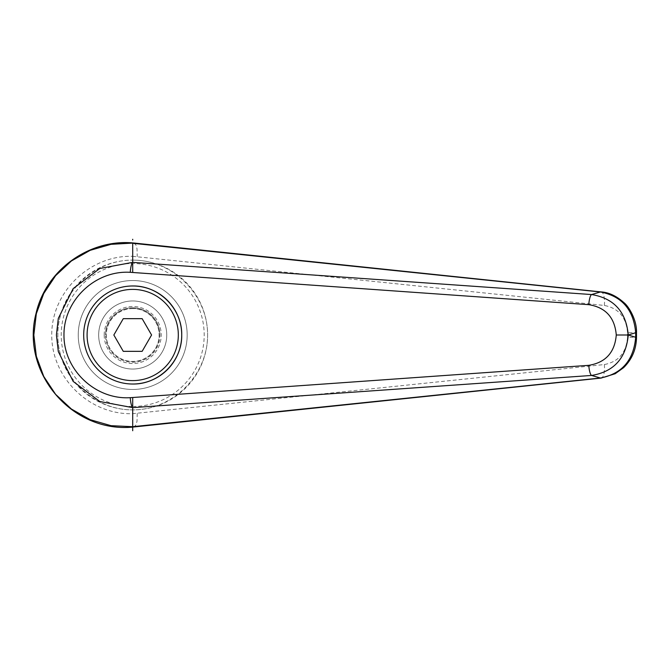 <?xml version="1.0" encoding="UTF-8"?>
<svg xmlns="http://www.w3.org/2000/svg" width="670" height="670" viewBox="0 0 670 670"><rect width="100%" height="100%" fill="white"/><g stroke="black" fill="none" stroke-linecap="round" stroke-linejoin="round"><path stroke-width="0.5" stroke-dasharray="3.35 2.51" d="M132.71 384.019C106.505 384.563 83.139 361.205 83.691 335A49.019 49.019 0 0 0 132.71 384.019A49.019 49.019 0 0 0 181.729 335A49.019 49.019 0 0 0 132.71 285.981A49.019 49.019 0 0 0 83.691 335C83.139 308.795 106.505 285.437 132.71 285.981M187.173 335A54.463 54.463 0 0 0 132.71 280.537A54.463 54.463 0 0 0 78.248 335A54.463 54.463 0 0 0 132.71 389.463A54.463 54.463 0 0 0 187.173 335A54.463 54.463 0 0 0 132.71 280.537A54.463 54.463 0 0 0 78.248 335A54.463 54.463 0 0 0 132.71 389.463A54.463 54.463 0 0 0 187.173 335A54.463 54.463 0 0 0 132.71 280.537A54.463 54.463 0 0 0 78.248 335A54.463 54.463 0 0 1 132.71 280.537A54.463 54.463 0 0 1 187.173 335A54.463 54.463 0 0 1 132.71 389.463A54.463 54.463 0 0 1 78.248 335A54.463 54.463 0 0 0 132.71 389.463A54.463 54.463 0 0 0 187.173 335M132.71 260.111A74.889 74.889 0 0 1 207.6 335A74.889 74.889 0 0 1 132.71 409.889A74.889 74.889 0 0 1 57.821 335C57.52 375.074 92.636 410.182 132.71 409.889C172.776 410.182 207.893 375.074 207.6 335C207.893 294.926 172.776 259.818 132.71 260.111C92.636 259.818 57.52 294.926 57.821 335A74.889 74.889 0 0 1 132.71 260.111A74.889 74.889 0 0 0 57.821 335A74.889 74.889 0 0 0 132.71 409.889M132.71 242.934L132.71 256.334C89.746 254.91 51.414 292.17 51.758 335C51.414 377.83 89.746 415.09 132.71 413.675L604.357 364.547C618.586 361.783 626.316 352.696 627.539 337.278L636.5 337.278M627.539 337.278L627.539 332.722L636.5 332.722M627.539 332.722C626.316 317.304 618.586 308.217 604.357 305.453L132.71 256.325M133.866 243.026L135.968 245.019L137.032 248.83L137.224 256.568M137.224 413.432L137.032 421.17L135.968 424.981L133.899 426.966M83.691 335A49.019 49.019 0 0 1 132.71 285.981A49.019 49.019 0 0 1 181.729 335A49.019 49.019 0 0 1 132.71 384.019A49.019 49.019 0 0 1 83.691 335M159.937 335A27.236 27.236 0 0 0 132.71 307.764A27.236 27.236 0 0 0 105.475 335A27.236 27.236 0 0 1 132.71 307.764A27.236 27.236 0 0 1 159.937 335A27.236 27.236 0 0 1 132.71 362.236A27.236 27.236 0 0 1 105.475 335A27.236 27.236 0 0 0 132.71 362.236A27.236 27.236 0 0 0 159.937 335M104.193 335A28.517 28.517 0 0 0 132.71 363.517A28.517 28.517 0 0 0 161.219 335A28.517 28.517 0 0 0 132.71 306.483A28.517 28.517 0 0 0 104.193 335M98.666 335A34.036 34.036 0 0 0 132.71 369.036A34.036 34.036 0 0 0 166.746 335A34.036 34.036 0 0 0 132.71 300.964A34.036 34.036 0 0 0 98.666 335A34.036 34.036 0 0 0 132.71 369.036A34.036 34.036 0 0 0 166.746 335A34.036 34.036 0 0 0 132.71 300.964A34.036 34.036 0 0 0 98.666 335M132.71 308.585A26.415 26.415 0 0 0 106.296 335A26.415 26.415 0 0 0 132.71 361.415A26.415 26.415 0 0 0 159.117 335A26.415 26.415 0 0 0 132.71 308.585M132.71 308.451A26.549 26.549 0 0 1 159.259 335A26.549 26.549 0 0 1 132.71 361.549A26.549 26.549 0 0 1 106.153 335A26.549 26.549 0 0 1 132.71 308.451M113.841 335L123.272 351.34L142.141 351.34L151.579 335L142.141 318.66L123.272 318.66L113.841 335M132.71 413.666L132.71 429.956M132.71 406.481A71.481 71.481 0 0 0 204.191 335A71.481 71.481 0 0 0 132.71 263.519A71.481 71.481 0 0 0 61.221 335A71.481 71.481 0 0 0 132.71 406.481M604.357 305.453A13.618 4.64 95.8 0 0 601.065 291.911M604.357 364.547A13.618 4.64 -95.8 0 1 601.191 378.073"/><path stroke-width="1" d="M83.691 335A49.019 49.019 0 0 1 132.71 285.981C158.907 285.437 182.273 308.795 181.729 335C182.273 361.205 158.907 384.563 132.71 384.019A49.019 49.019 0 0 1 83.691 335A49.019 49.019 0 0 1 132.71 285.981A49.019 49.019 0 0 1 181.729 335A49.019 49.019 0 0 1 132.71 384.019M132.727 243.294L600.42 291.978A13639.827 3516.545 122 0 0 591.593 294.549L132.71 262.364L99.788 268.486L73.164 288.586L58.315 318.376L56.406 335L58.324 351.624L73.156 381.414L99.788 401.514L132.71 407.636L591.593 375.451A13639.827 3516.545 58 0 0 600.42 378.022L132.727 426.706L111.002 425.676L90.182 419.688L71.397 409.027L55.618 394.354L43.743 376.44L36.339 356.298L33.835 335L36.331 313.702L43.734 293.56L55.627 275.646L71.397 260.973L90.182 250.32L111.002 244.324L133.866 243.026M132.71 262.364L132.71 242.934M133.899 426.966L601.049 378.089L615.16 373.743L623.569 367.696C631.994 359.413 636.307 349.279 636.492 337.278L636.5 332.722L635.679 332.722L635.679 337.278C633.636 360.301 621.877 373.877 600.42 378.022A13.618 4.64 -95.8 0 0 601.057 378.089A13.618 4.64 -95.8 0 0 601.191 378.073M636.5 337.278L635.679 337.278A17125.527 5857.274 -90 0 1 628.351 335A17125.527 5857.274 -90 0 1 635.679 332.722C633.627 309.691 621.877 296.115 600.42 291.978A13.618 4.64 95.8 0 1 601.057 291.911L133.866 243.017M133.816 243.026C90.81 238.52 46.138 268.804 36.021 313.51C20.427 372.997 72.812 433.758 133.816 426.974L132.727 426.706M132.702 407.628C131.454 406.171 130.642 402.854 130.256 397.687C95.425 399.881 63.667 369.848 63.968 335C63.667 300.152 95.425 270.119 130.256 272.313L588.779 304.666C605.621 307.421 614.784 317.53 616.274 335C614.784 352.47 605.621 362.579 588.779 365.334A10.209 2.378 85.8 0 0 591.593 375.451C613.879 371.75 626.098 358.266 628.259 335L628.351 335M616.274 335L628.259 335C626.098 311.734 613.879 298.25 591.593 294.549A10.209 2.378 -85.8 0 0 588.779 304.666M132.71 430.735L132.71 407.636M130.256 272.313C130.642 267.146 131.454 263.829 132.702 262.372M123.272 351.34L113.841 335L123.272 318.66L142.141 318.66L151.579 335L142.141 351.34L123.272 351.34M132.71 239.265L132.71 240.044M132.71 272.489L132.71 264.265M132.71 405.735L132.71 397.511L130.256 397.687M588.779 365.334L132.71 397.511M132.71 285.981A49.019 49.019 0 0 1 181.729 335M132.71 380.61A45.61 45.61 0 0 1 87.092 335A45.61 45.61 0 0 1 132.71 289.39A45.61 45.61 0 0 1 178.32 335A45.61 45.61 0 0 1 132.71 380.61M636.492 332.722C637.036 320.017 628.661 306.232 623.845 302.572C616.425 295.956 608.829 292.405 601.049 291.911"/></g></svg>
